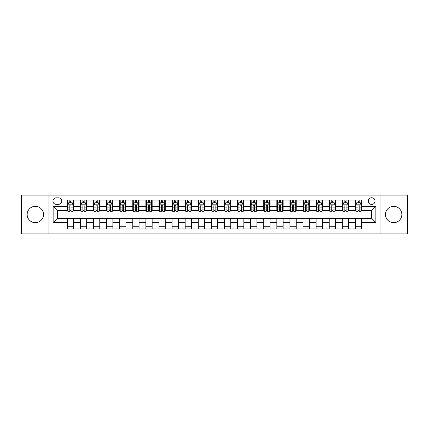 <?xml version="1.0" encoding="UTF-8"?>
<svg xmlns="http://www.w3.org/2000/svg" width="429" height="429" viewBox="0 0 429 429"><rect width="100%" height="100%" fill="white"/><g stroke="black" fill="none" stroke-linecap="round" stroke-linejoin="round"><path stroke-width="0.64" d="M393.666 206.328A8.172 8.172 0 0 0 385.494 214.5A8.172 8.172 0 0 0 393.666 222.672A8.172 8.172 0 0 0 401.839 214.5A8.172 8.172 0 0 0 393.666 206.328M35.334 206.328A8.172 8.172 0 0 0 27.161 214.5A8.172 8.172 0 0 0 35.334 222.672A8.172 8.172 0 0 0 43.506 214.5A8.172 8.172 0 0 0 35.334 206.328M371.664 197.737A3.352 3.352 0 0 0 368.313 201.088A3.352 3.352 0 0 0 371.664 204.44A3.352 3.352 0 0 0 375.016 201.088A3.352 3.352 0 0 0 371.664 197.737M380.046 233.885L407.55 233.885L407.55 195.115L380.046 195.115L380.046 233.885L48.954 233.885L48.954 195.115L21.45 195.115L21.45 233.885L48.954 233.885M56.183 204.338L58.489 204.338A3.25 3.25 0 0 0 61.738 201.088A3.25 3.25 0 0 0 58.489 197.839L56.183 197.839A3.25 3.25 0 0 0 52.933 201.088A3.25 3.25 0 0 0 56.183 204.338M380.046 195.115L48.954 195.115M67.289 222.565L53.142 222.565L53.142 206.435L67.289 206.435L67.289 210.623L57.336 210.623L57.336 218.377L67.289 218.377L67.289 228.909L361.711 228.909L361.711 218.377L371.664 218.377L371.664 210.623L361.711 210.623L361.711 206.435L375.858 206.435L375.858 222.565L361.711 222.565M361.711 206.435L361.711 200.091L67.289 200.091L67.289 206.435M355.426 200.091L355.426 210.623L355.947 210.623M357.936 210.623L359.196 210.623M361.186 210.623L361.711 210.623M355.426 210.623L348.091 210.623M342.326 200.091L342.326 210.623L342.851 210.623M344.841 210.623L346.101 210.623M342.326 210.623L334.99 210.623M329.231 200.091L329.231 210.623L329.756 210.623M331.746 210.623L333.001 210.623M329.231 210.623L321.895 210.623M316.135 200.091L316.135 210.623L316.656 210.623M318.645 210.623L319.905 210.623M316.135 210.623L308.8 210.623M303.035 200.091L303.035 210.623L303.56 210.623M305.55 210.623L306.81 210.623M303.035 210.623L295.699 210.623M289.94 200.091L289.94 210.623L290.465 210.623M292.455 210.623L293.709 210.623M289.94 210.623L282.604 210.623M276.844 200.091L276.844 210.623L277.365 210.623M279.354 210.623L280.614 210.623M276.844 210.623L269.509 210.623M263.744 200.091L263.744 210.623L264.269 210.623M266.259 210.623L267.519 210.623M263.744 210.623L256.408 210.623M250.649 200.091L250.649 210.623L251.174 210.623M253.164 210.623L254.418 210.623M250.649 210.623L243.313 210.623M237.553 200.091L237.553 210.623L238.074 210.623M240.063 210.623L241.323 210.623M237.553 210.623L230.217 210.623M224.453 200.091L224.453 210.623L224.978 210.623M226.968 210.623L228.228 210.623M224.453 210.623L217.117 210.623M211.358 200.091L211.358 210.623L211.883 210.623M213.873 210.623L215.127 210.623M211.358 210.623L204.022 210.623M198.262 200.091L198.262 210.623L198.783 210.623M200.772 210.623L202.032 210.623M198.262 210.623L190.926 210.623M185.162 200.091L185.162 210.623L185.687 210.623M187.677 210.623L188.937 210.623M185.162 210.623L177.826 210.623M172.067 200.091L172.067 210.623L172.592 210.623M174.582 210.623L175.836 210.623M172.067 210.623L164.731 210.623M158.971 200.091L158.971 210.623L159.491 210.623M161.481 210.623L162.741 210.623M158.971 210.623L151.635 210.623M145.871 200.091L145.871 210.623L146.396 210.623M148.386 210.623L149.646 210.623M145.871 210.623L138.535 210.623M132.775 200.091L132.775 210.623L133.301 210.623M135.291 210.623L136.545 210.623M132.775 210.623L125.44 210.623M119.68 200.091L119.68 210.623L120.2 210.623M122.19 210.623L123.45 210.623M119.68 210.623L112.344 210.623M106.58 200.091L106.58 210.623L107.105 210.623M109.095 210.623L110.355 210.623M106.58 210.623L99.244 210.623M93.484 200.091L93.484 210.623L94.01 210.623M95.999 210.623L97.254 210.623M93.484 210.623L86.149 210.623M80.389 200.091L80.389 210.623L80.909 210.623M82.899 210.623L84.159 210.623M80.389 210.623L73.053 210.623M67.289 210.623L67.814 210.623M69.804 210.623L71.064 210.623M67.289 218.377L73.573 218.377L73.573 228.909M361.711 218.377L73.573 218.377M73.573 200.091L73.573 210.623M67.289 202.713L67.814 202.713M69.804 202.713L71.064 202.713M73.053 202.713L73.573 202.713M67.289 226.287L73.573 226.287M80.389 218.377L80.389 228.909M86.674 200.091L86.674 210.623M80.389 202.713L80.909 202.713M82.899 202.713L84.159 202.713M86.149 202.713L86.674 202.713M86.674 218.377L86.674 228.909M80.389 226.287L86.674 226.287M93.484 218.377L93.484 228.909M99.769 218.377L99.769 228.909M93.484 226.287L99.769 226.287M99.769 200.091L99.769 210.623M93.484 202.713L94.01 202.713M95.999 202.713L97.254 202.713M99.244 202.713L99.769 202.713M106.58 218.377L106.58 228.909M112.865 218.377L112.865 228.909M106.58 226.287L112.865 226.287M112.865 200.091L112.865 210.623M106.58 202.713L107.105 202.713M109.095 202.713L110.355 202.713M112.344 202.713L112.865 202.713M119.68 218.377L119.68 228.909M125.965 218.377L125.965 228.909M119.68 226.287L125.965 226.287M125.965 200.091L125.965 210.623M119.68 202.713L120.2 202.713M122.19 202.713L123.45 202.713M125.44 202.713L125.965 202.713M132.775 218.377L132.775 228.909M139.06 218.377L139.06 228.909M132.775 226.287L139.06 226.287M139.06 200.091L139.06 210.623M132.775 202.713L133.301 202.713M135.291 202.713L136.545 202.713M138.535 202.713L139.06 202.713M145.871 218.377L145.871 228.909M152.156 218.377L152.156 228.909M145.871 226.287L152.156 226.287M152.156 200.091L152.156 210.623M145.871 202.713L146.396 202.713M148.386 202.713L149.646 202.713M151.635 202.713L152.156 202.713M158.971 218.377L158.971 228.909M165.256 218.377L165.256 228.909M158.971 226.287L165.256 226.287M165.256 200.091L165.256 210.623M158.971 202.713L159.491 202.713M161.481 202.713L162.741 202.713M164.731 202.713L165.256 202.713M172.067 218.377L172.067 228.909M178.351 218.377L178.351 228.909M172.067 226.287L178.351 226.287M178.351 200.091L178.351 210.623M172.067 202.713L172.592 202.713M174.582 202.713L175.836 202.713M177.826 202.713L178.351 202.713M185.162 218.377L185.162 228.909M191.447 218.377L191.447 228.909M185.162 226.287L191.447 226.287M191.447 200.091L191.447 210.623M185.162 202.713L185.687 202.713M187.677 202.713L188.937 202.713M190.926 202.713L191.447 202.713M198.262 218.377L198.262 228.909M204.547 218.377L204.547 228.909M198.262 226.287L204.547 226.287M204.547 200.091L204.547 210.623M198.262 202.713L198.783 202.713M200.772 202.713L202.032 202.713M204.022 202.713L204.547 202.713M211.358 218.377L211.358 228.909M217.642 218.377L217.642 228.909M211.358 226.287L217.642 226.287M217.642 200.091L217.642 210.623M211.358 202.713L211.883 202.713M213.873 202.713L215.127 202.713M217.117 202.713L217.642 202.713M224.453 218.377L224.453 228.909M230.738 218.377L230.738 228.909M224.453 226.287L230.738 226.287M230.738 200.091L230.738 210.623M224.453 202.713L224.978 202.713M226.968 202.713L228.228 202.713M230.217 202.713L230.738 202.713M237.553 218.377L237.553 228.909M243.838 218.377L243.838 228.909M237.553 226.287L243.838 226.287M243.838 200.091L243.838 210.623M237.553 202.713L238.074 202.713M240.063 202.713L241.323 202.713M243.313 202.713L243.838 202.713M250.649 218.377L250.649 228.909M256.933 218.377L256.933 228.909M250.649 226.287L256.933 226.287M256.933 200.091L256.933 210.623M250.649 202.713L251.174 202.713M253.164 202.713L254.418 202.713M256.408 202.713L256.933 202.713M263.744 218.377L263.744 228.909M270.029 218.377L270.029 228.909M263.744 226.287L270.029 226.287M270.029 200.091L270.029 210.623M263.744 202.713L264.269 202.713M266.259 202.713L267.519 202.713M269.509 202.713L270.029 202.713M276.844 218.377L276.844 228.909M283.129 218.377L283.129 228.909M276.844 226.287L283.129 226.287M283.129 200.091L283.129 210.623M276.844 202.713L277.365 202.713M279.354 202.713L280.614 202.713M282.604 202.713L283.129 202.713M289.94 218.377L289.94 228.909M296.224 218.377L296.224 228.909M289.94 226.287L296.224 226.287M296.224 200.091L296.224 210.623M289.94 202.713L290.465 202.713M292.455 202.713L293.709 202.713M295.699 202.713L296.224 202.713M303.035 218.377L303.035 228.909M309.32 218.377L309.32 228.909M303.035 226.287L309.32 226.287M309.32 200.091L309.32 210.623M303.035 202.713L303.56 202.713M305.55 202.713L306.81 202.713M308.8 202.713L309.32 202.713M316.135 218.377L316.135 228.909M322.42 218.377L322.42 228.909M316.135 226.287L322.42 226.287M322.42 200.091L322.42 210.623M316.135 202.713L316.656 202.713M318.645 202.713L319.905 202.713M321.895 202.713L322.42 202.713M329.231 218.377L329.231 228.909M335.516 218.377L335.516 228.909M329.231 226.287L335.516 226.287M335.516 200.091L335.516 210.623M329.231 202.713L329.756 202.713M331.746 202.713L333.001 202.713M334.99 202.713L335.516 202.713M342.326 218.377L342.326 228.909M348.611 218.377L348.611 228.909M342.326 226.287L348.611 226.287M348.611 200.091L348.611 210.623M342.326 202.713L342.851 202.713M344.841 202.713L346.101 202.713M348.091 202.713L348.611 202.713M355.426 218.377L355.426 228.909M355.426 226.287L361.711 226.287M355.426 202.713L355.947 202.713M357.936 202.713L359.196 202.713M361.186 202.713L361.711 202.713M57.336 210.623L53.142 206.435M57.336 218.377L53.142 222.565M375.858 206.435L371.664 210.623M375.858 222.565L371.664 218.377M71.064 201.453L69.804 201.453M73.053 209.937L71.064 209.937L71.064 211.25L73.053 211.25L73.053 204.858L72.002 202.767L68.86 202.767L67.814 204.858L67.814 211.25L69.804 211.25L69.804 209.937L67.814 209.937M67.814 204.858L67.814 200.091M73.053 204.858L73.053 200.091M69.804 202.767L69.804 200.091M71.064 200.091L71.064 202.767M71.064 209.937L71.064 205.647C70.646 204.837 70.222 204.837 69.804 205.647L69.804 209.937M84.159 201.453L82.899 201.453M86.149 209.937L84.159 209.937L84.159 211.25L86.149 211.25L86.149 204.858L85.103 202.767L81.96 202.767L80.909 204.858L80.909 211.25L82.899 211.25L82.899 209.937L80.909 209.937M80.909 204.858L80.909 200.091M86.149 204.858L86.149 200.091M82.899 202.767L82.899 200.091M84.159 200.091L84.159 202.767M84.159 209.937L84.159 205.647C83.741 204.837 83.323 204.837 82.899 205.647L82.899 209.937M97.254 201.453L95.999 201.453M99.244 209.937L97.254 209.937L97.254 211.25L99.244 211.25L99.244 204.858L98.198 202.767L95.056 202.767L94.01 204.858L94.01 211.25L95.999 211.25L95.999 209.937L94.01 209.937M94.01 204.858L94.01 200.091M99.244 204.858L99.244 200.091M95.999 202.767L95.999 200.091M97.254 200.091L97.254 202.767M97.254 209.937L97.254 205.647C96.836 204.837 96.418 204.837 95.999 205.647L95.999 209.937M110.355 201.453L109.095 201.453M112.344 209.937L110.355 209.937L110.355 211.25L112.344 211.25L112.344 204.858L111.293 202.767L108.151 202.767L107.105 204.858L107.105 211.25L109.095 211.25L109.095 209.937L107.105 209.937M107.105 204.858L107.105 200.091M112.344 204.858L112.344 200.091M109.095 202.767L109.095 200.091M110.355 200.091L110.355 202.767M110.355 209.937L110.355 205.647C109.937 204.837 109.513 204.837 109.095 205.647L109.095 209.937M123.45 201.453L122.19 201.453M125.44 209.937L123.45 209.937L123.45 211.25L125.44 211.25L125.44 204.858L124.394 202.767L121.251 202.767L120.2 204.858L120.2 211.25L122.19 211.25L122.19 209.937L120.2 209.937M120.2 204.858L120.2 200.091M125.44 204.858L125.44 200.091M122.19 202.767L122.19 200.091M123.45 200.091L123.45 202.767M123.45 209.937L123.45 205.647C123.032 204.837 122.614 204.837 122.19 205.647L122.19 209.937M136.545 201.453L135.291 201.453M138.535 209.937L136.545 209.937L136.545 211.25L138.535 211.25L138.535 204.858L137.489 202.767L134.347 202.767L133.301 204.858L133.301 211.25L135.291 211.25L135.291 209.937L133.301 209.937M133.301 204.858L133.301 200.091M138.535 204.858L138.535 200.091M135.291 202.767L135.291 200.091M136.545 200.091L136.545 202.767M136.545 209.937L136.545 205.647C136.127 204.837 135.709 204.837 135.291 205.647L135.291 209.937M149.646 201.453L148.386 201.453M151.635 209.937L149.646 209.937L149.646 211.25L151.635 211.25L151.635 204.858L150.584 202.767L147.442 202.767L146.396 204.858L146.396 211.25L148.386 211.25L148.386 209.937L146.396 209.937M146.396 204.858L146.396 200.091M151.635 204.858L151.635 200.091M148.386 202.767L148.386 200.091M149.646 200.091L149.646 202.767M149.646 209.937L149.646 205.647C149.228 204.837 148.804 204.837 148.386 205.647L148.386 209.937M162.741 201.453L161.481 201.453M164.731 209.937L162.741 209.937L162.741 211.25L164.731 211.25L164.731 204.858L163.685 202.767L160.543 202.767L159.491 204.858L159.491 211.25L161.481 211.25L161.481 209.937L159.491 209.937M159.491 204.858L159.491 200.091M164.731 204.858L164.731 200.091M161.481 202.767L161.481 200.091M162.741 200.091L162.741 202.767M162.741 209.937L162.741 205.647C162.323 204.837 161.905 204.837 161.481 205.647L161.481 209.937M175.836 201.453L174.582 201.453M177.826 209.937L175.836 209.937L175.836 211.25L177.826 211.25L177.826 204.858L176.78 202.767L173.638 202.767L172.592 204.858L172.592 211.25L174.582 211.25L174.582 209.937L172.592 209.937M172.592 204.858L172.592 200.091M177.826 204.858L177.826 200.091M174.582 202.767L174.582 200.091M175.836 200.091L175.836 202.767M175.836 209.937L175.836 205.647C175.418 204.837 175 204.837 174.582 205.647L174.582 209.937M188.937 201.453L187.677 201.453M190.926 209.937L188.937 209.937L188.937 211.25L190.926 211.25L190.926 204.858L189.875 202.767L186.733 202.767L185.687 204.858L185.687 211.25L187.677 211.25L187.677 209.937L185.687 209.937M185.687 204.858L185.687 200.091M190.926 204.858L190.926 200.091M187.677 202.767L187.677 200.091M188.937 200.091L188.937 202.767M188.937 209.937L188.937 205.647C188.519 204.837 188.095 204.837 187.677 205.647L187.677 209.937M202.032 201.453L200.772 201.453M204.022 209.937L202.032 209.937L202.032 211.25L204.022 211.25L204.022 204.858L202.976 202.767L199.834 202.767L198.783 204.858L198.783 211.25L200.772 211.25L200.772 209.937L198.783 209.937M198.783 204.858L198.783 200.091M204.022 204.858L204.022 200.091M200.772 202.767L200.772 200.091M202.032 200.091L202.032 202.767M202.032 209.937L202.032 205.647C201.614 204.837 201.196 204.837 200.772 205.647L200.772 209.937M215.127 201.453L213.873 201.453M217.117 209.937L215.127 209.937L215.127 211.25L217.117 211.25L217.117 204.858L216.071 202.767L212.929 202.767L211.883 204.858L211.883 211.25L213.873 211.25L213.873 209.937L211.883 209.937M211.883 204.858L211.883 200.091M217.117 204.858L217.117 200.091M213.873 202.767L213.873 200.091M215.127 200.091L215.127 202.767M215.127 209.937L215.127 205.647C214.709 204.837 214.291 204.837 213.873 205.647L213.873 209.937M228.228 201.453L226.968 201.453M230.217 209.937L228.228 209.937L228.228 211.25L230.217 211.25L230.217 204.858L229.166 202.767L226.024 202.767L224.978 204.858L224.978 211.25L226.968 211.25L226.968 209.937L224.978 209.937M224.978 204.858L224.978 200.091M230.217 204.858L230.217 200.091M226.968 202.767L226.968 200.091M228.228 200.091L228.228 202.767M228.228 209.937L228.228 205.647C227.81 204.837 227.386 204.837 226.968 205.647L226.968 209.937M241.323 201.453L240.063 201.453M243.313 209.937L241.323 209.937L241.323 211.25L243.313 211.25L243.313 204.858L242.267 202.767L239.125 202.767L238.074 204.858L238.074 211.25L240.063 211.25L240.063 209.937L238.074 209.937M238.074 204.858L238.074 200.091M243.313 204.858L243.313 200.091M240.063 202.767L240.063 200.091M241.323 200.091L241.323 202.767M241.323 209.937L241.323 205.647C240.905 204.837 240.487 204.837 240.063 205.647L240.063 209.937M254.418 201.453L253.164 201.453M256.408 209.937L254.418 209.937L254.418 211.25L256.408 211.25L256.408 204.858L255.362 202.767L252.22 202.767L251.174 204.858L251.174 211.25L253.164 211.25L253.164 209.937L251.174 209.937M251.174 204.858L251.174 200.091M256.408 204.858L256.408 200.091M253.164 202.767L253.164 200.091M254.418 200.091L254.418 202.767M254.418 209.937L254.418 205.647C254 204.837 253.582 204.837 253.164 205.647L253.164 209.937M267.519 201.453L266.259 201.453M269.509 209.937L267.519 209.937L267.519 211.25L269.509 211.25L269.509 204.858L268.457 202.767L265.315 202.767L264.269 204.858L264.269 211.25L266.259 211.25L266.259 209.937L264.269 209.937M264.269 204.858L264.269 200.091M269.509 204.858L269.509 200.091M266.259 202.767L266.259 200.091M267.519 200.091L267.519 202.767M267.519 209.937L267.519 205.647C267.101 204.837 266.677 204.837 266.259 205.647L266.259 209.937M280.614 201.453L279.354 201.453M282.604 209.937L280.614 209.937L280.614 211.25L282.604 211.25L282.604 204.858L281.558 202.767L278.416 202.767L277.365 204.858L277.365 211.25L279.354 211.25L279.354 209.937L277.365 209.937M277.365 204.858L277.365 200.091M282.604 204.858L282.604 200.091M279.354 202.767L279.354 200.091M280.614 200.091L280.614 202.767M280.614 209.937L280.614 205.647C280.196 204.837 279.778 204.837 279.354 205.647L279.354 209.937M293.709 201.453L292.455 201.453M295.699 209.937L293.709 209.937L293.709 211.25L295.699 211.25L295.699 204.858L294.653 202.767L291.511 202.767L290.465 204.858L290.465 211.25L292.455 211.25L292.455 209.937L290.465 209.937M290.465 204.858L290.465 200.091M295.699 204.858L295.699 200.091M292.455 202.767L292.455 200.091M293.709 200.091L293.709 202.767M293.709 209.937L293.709 205.647C293.291 204.837 292.873 204.837 292.455 205.647L292.455 209.937M306.81 201.453L305.55 201.453M308.8 209.937L306.81 209.937L306.81 211.25L308.8 211.25L308.8 204.858L307.749 202.767L304.606 202.767L303.56 204.858L303.56 211.25L305.55 211.25L305.55 209.937L303.56 209.937M303.56 204.858L303.56 200.091M308.8 204.858L308.8 200.091M305.55 202.767L305.55 200.091M306.81 200.091L306.81 202.767M306.81 209.937L306.81 205.647C306.392 204.837 305.968 204.837 305.55 205.647L305.55 209.937M319.905 201.453L318.645 201.453M321.895 209.937L319.905 209.937L319.905 211.25L321.895 211.25L321.895 204.858L320.849 202.767L317.707 202.767L316.656 204.858L316.656 211.25L318.645 211.25L318.645 209.937L316.656 209.937M316.656 204.858L316.656 200.091M321.895 204.858L321.895 200.091M318.645 202.767L318.645 200.091M319.905 200.091L319.905 202.767M319.905 209.937L319.905 205.647C319.487 204.837 319.069 204.837 318.645 205.647L318.645 209.937M333.001 201.453L331.746 201.453M334.99 209.937L333.001 209.937L333.001 211.25L334.99 211.25L334.99 204.858L333.944 202.767L330.802 202.767L329.756 204.858L329.756 211.25L331.746 211.25L331.746 209.937L329.756 209.937M329.756 204.858L329.756 200.091M334.99 204.858L334.99 200.091M331.746 202.767L331.746 200.091M333.001 200.091L333.001 202.767M333.001 209.937L333.001 205.647C332.582 204.837 332.164 204.837 331.746 205.647L331.746 209.937M346.101 201.453L344.841 201.453M348.091 209.937L346.101 209.937L346.101 211.25L348.091 211.25L348.091 204.858L347.04 202.767L343.897 202.767L342.851 204.858L342.851 211.25L344.841 211.25L344.841 209.937L342.851 209.937M342.851 204.858L342.851 200.091M348.091 204.858L348.091 200.091M344.841 202.767L344.841 200.091M346.101 200.091L346.101 202.767M346.101 209.937L346.101 205.647C345.683 204.837 345.259 204.837 344.841 205.647L344.841 209.937M359.196 201.453L357.936 201.453M361.186 209.937L359.196 209.937L359.196 211.25L361.186 211.25L361.186 204.858L360.14 202.767L356.998 202.767L355.947 204.858L355.947 211.25L357.936 211.25L357.936 209.937L355.947 209.937M355.947 204.858L355.947 200.091M361.186 204.858L361.186 200.091M357.936 202.767L357.936 200.091M359.196 200.091L359.196 202.767M359.196 209.937L359.196 205.647C358.778 204.837 358.36 204.837 357.936 205.647L357.936 209.937M80.389 222.565L73.573 222.565M80.389 206.435L73.573 206.435M93.484 206.435L86.674 206.435M93.484 222.565L86.674 222.565M106.58 206.435L99.769 206.435M106.58 222.565L99.769 222.565M119.68 206.435L112.865 206.435M119.68 222.565L112.865 222.565M132.775 206.435L125.965 206.435M132.775 222.565L125.965 222.565M145.871 206.435L139.06 206.435M145.871 222.565L139.06 222.565M158.971 206.435L152.156 206.435M158.971 222.565L152.156 222.565M172.067 206.435L165.256 206.435M172.067 222.565L165.256 222.565M185.162 206.435L178.351 206.435M185.162 222.565L178.351 222.565M198.262 206.435L191.447 206.435M198.262 222.565L191.447 222.565M211.358 206.435L204.547 206.435M211.358 222.565L204.547 222.565M224.453 206.435L217.642 206.435M224.453 222.565L217.642 222.565M237.553 206.435L230.738 206.435M237.553 222.565L230.738 222.565M250.649 206.435L243.838 206.435M250.649 222.565L243.838 222.565M263.744 206.435L256.933 206.435M263.744 222.565L256.933 222.565M276.844 206.435L270.029 206.435M276.844 222.565L270.029 222.565M289.94 206.435L283.129 206.435M289.94 222.565L283.129 222.565M303.035 206.435L296.224 206.435M303.035 222.565L296.224 222.565M316.135 206.435L309.32 206.435M316.135 222.565L309.32 222.565M329.231 206.435L322.42 206.435M329.231 222.565L322.42 222.565M342.326 206.435L335.516 206.435M342.326 222.565L335.516 222.565M355.426 206.435L348.611 206.435M355.426 222.565L348.611 222.565M73.027 204.81L67.841 204.81M67.814 202.89L68.801 202.89M72.067 202.89L73.053 202.89M69.804 207.132L67.814 207.132M73.053 207.132L71.064 207.132M71.064 202.123L69.804 202.123M86.122 204.81L80.936 204.81M80.909 202.89L81.896 202.89M85.162 202.89L86.149 202.89M82.899 207.132L80.909 207.132M86.149 207.132L84.159 207.132M84.159 202.123L82.899 202.123M99.222 204.81L94.031 204.81M94.01 202.89L94.991 202.89M98.262 202.89L99.244 202.89M95.999 207.132L94.01 207.132M99.244 207.132L97.254 207.132M97.254 202.123L95.999 202.123M112.318 204.81L107.132 204.81M107.105 202.89L108.092 202.89M111.358 202.89L112.344 202.89M109.095 207.132L107.105 207.132M112.344 207.132L110.355 207.132M110.355 202.123L109.095 202.123M125.413 204.81L120.227 204.81M120.2 202.89L121.187 202.89M124.453 202.89L125.44 202.89M122.19 207.132L120.2 207.132M125.44 207.132L123.45 207.132M123.45 202.123L122.19 202.123M138.513 204.81L133.322 204.81M133.301 202.89L134.282 202.89M137.553 202.89L138.535 202.89M135.291 207.132L133.301 207.132M138.535 207.132L136.545 207.132M136.545 202.123L135.291 202.123M151.609 204.81L146.423 204.81M146.396 202.89L147.383 202.89M150.649 202.89L151.635 202.89M148.386 207.132L146.396 207.132M151.635 207.132L149.646 207.132M149.646 202.123L148.386 202.123M164.704 204.81L159.518 204.81M159.491 202.89L160.478 202.89M163.744 202.89L164.731 202.89M161.481 207.132L159.491 207.132M164.731 207.132L162.741 207.132M162.741 202.123L161.481 202.123M177.804 204.81L172.614 204.81M172.592 202.89L173.573 202.89M176.845 202.89L177.826 202.89M174.582 207.132L172.592 207.132M177.826 207.132L175.836 207.132M175.836 202.123L174.582 202.123M190.9 204.81L185.714 204.81M185.687 202.89L186.674 202.89M189.94 202.89L190.926 202.89M187.677 207.132L185.687 207.132M190.926 207.132L188.937 207.132M188.937 202.123L187.677 202.123M203.995 204.81L198.809 204.81M198.783 202.89L199.769 202.89M203.035 202.89L204.022 202.89M200.772 207.132L198.783 207.132M204.022 207.132L202.032 207.132M202.032 202.123L200.772 202.123M217.095 204.81L211.905 204.81M211.883 202.89L212.864 202.89M216.136 202.89L217.117 202.89M213.873 207.132L211.883 207.132M217.117 207.132L215.127 207.132M215.127 202.123L213.873 202.123M230.191 204.81L225.005 204.81M224.978 202.89L225.965 202.89M229.231 202.89L230.217 202.89M226.968 207.132L224.978 207.132M230.217 207.132L228.228 207.132M228.228 202.123L226.968 202.123M243.286 204.81L238.1 204.81M238.074 202.89L239.06 202.89M242.326 202.89L243.313 202.89M240.063 207.132L238.074 207.132M243.313 207.132L241.323 207.132M241.323 202.123L240.063 202.123M256.386 204.81L251.196 204.81M251.174 202.89L252.155 202.89M255.427 202.89L256.408 202.89M253.164 207.132L251.174 207.132M256.408 207.132L254.418 207.132M254.418 202.123L253.164 202.123M269.482 204.81L264.296 204.81M264.269 202.89L265.256 202.89M268.522 202.89L269.509 202.89M266.259 207.132L264.269 207.132M269.509 207.132L267.519 207.132M267.519 202.123L266.259 202.123M282.577 204.81L277.391 204.81M277.365 202.89L278.351 202.89M281.617 202.89L282.604 202.89M279.354 207.132L277.365 207.132M282.604 207.132L280.614 207.132M280.614 202.123L279.354 202.123M295.678 204.81L290.487 204.81M290.465 202.89L291.447 202.89M294.718 202.89L295.699 202.89M292.455 207.132L290.465 207.132M295.699 207.132L293.709 207.132M293.709 202.123L292.455 202.123M308.773 204.81L303.587 204.81M303.56 202.89L304.547 202.89M307.813 202.89L308.8 202.89M305.55 207.132L303.56 207.132M308.8 207.132L306.81 207.132M306.81 202.123L305.55 202.123M321.868 204.81L316.682 204.81M316.656 202.89L317.642 202.89M320.908 202.89L321.895 202.89M318.645 207.132L316.656 207.132M321.895 207.132L319.905 207.132M319.905 202.123L318.645 202.123M334.969 204.81L329.778 204.81M329.756 202.89L330.738 202.89M334.009 202.89L334.99 202.89M331.746 207.132L329.756 207.132M334.99 207.132L333.001 207.132M333.001 202.123L331.746 202.123M348.064 204.81L342.878 204.81M342.851 202.89L343.838 202.89M347.104 202.89L348.091 202.89M344.841 207.132L342.851 207.132M348.091 207.132L346.101 207.132M346.101 202.123L344.841 202.123M361.159 204.81L355.973 204.81M355.947 202.89L356.933 202.89M360.199 202.89L361.186 202.89M357.936 207.132L355.947 207.132M361.186 207.132L359.196 207.132M359.196 202.123L357.936 202.123"/></g></svg>
